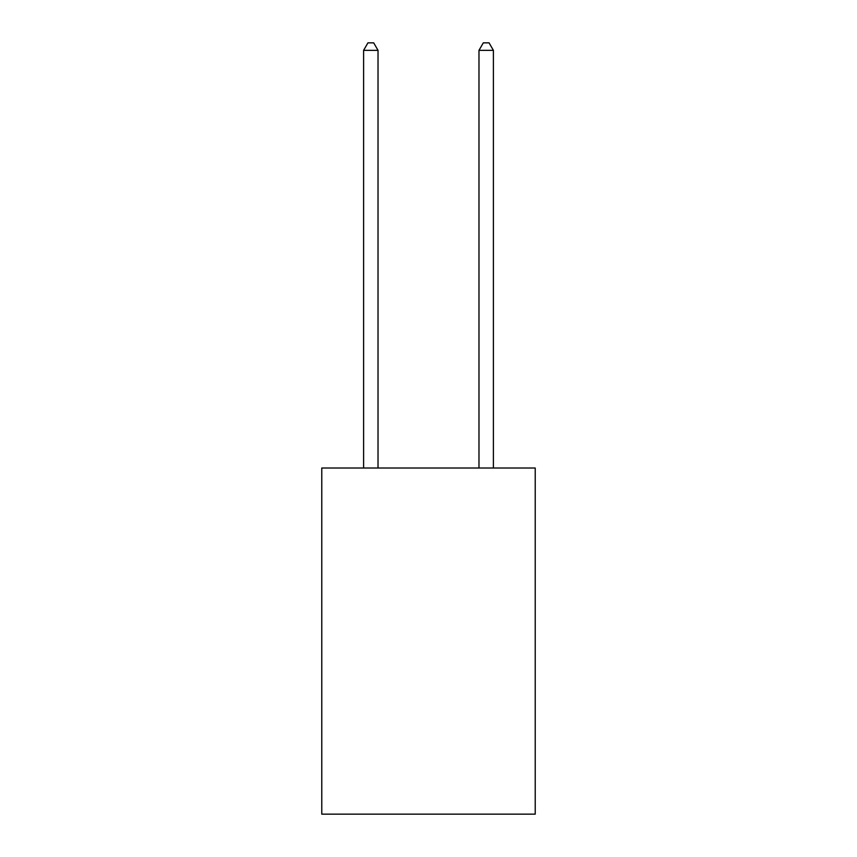 <?xml version="1.0" encoding="UTF-8"?>
<svg xmlns="http://www.w3.org/2000/svg" width="857" height="857" viewBox="0 0 857 857"><rect width="100%" height="100%" fill="white"/><g stroke="black" fill="none" stroke-linecap="round" stroke-linejoin="round"><path stroke-width="1.29" d="M535.229 468.018L535.229 814.15L321.771 814.15L321.771 468.018L535.229 468.018M378.023 468.018L378.023 50.349L363.604 50.349L363.604 468.018M363.604 50.349L367.932 42.85L373.695 42.85L378.023 50.349M493.396 468.018L493.396 50.349L478.977 50.349L478.977 468.018M478.977 50.349L483.305 42.85L489.068 42.85L493.396 50.349"/></g></svg>
